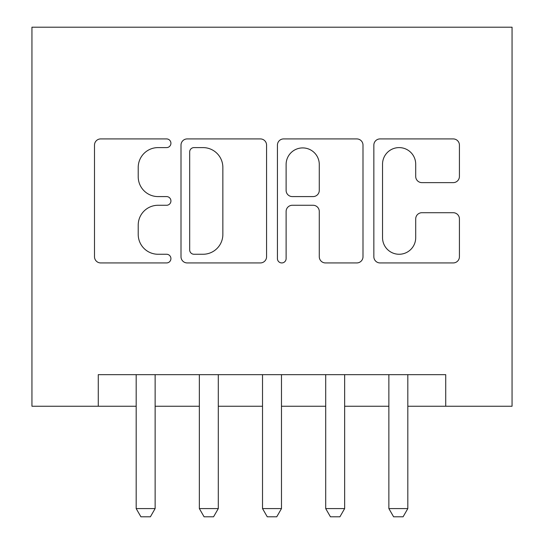 <?xml version="1.0" encoding="UTF-8"?>
<svg xmlns="http://www.w3.org/2000/svg" width="544" height="544" viewBox="0 0 544 544"><rect width="100%" height="100%" fill="white"/><g stroke="black" fill="none" stroke-linecap="round" stroke-linejoin="round"><path stroke-width="0.82" d="M170.925 143.262A4.338 4.338 0 0 0 166.586 138.917L100.701 138.917A6.202 6.202 0 0 0 94.5 145.119L94.5 256.741A6.202 6.202 0 0 0 100.701 262.936L166.586 262.936A4.338 4.338 0 0 0 170.925 258.597A4.338 4.338 0 0 0 166.586 254.259L158.059 254.259A19.842 19.842 0 0 1 138.217 234.416L138.217 225.114A19.842 19.842 0 0 1 158.059 205.272L166.586 205.272A4.338 4.338 0 0 0 170.925 200.926A4.338 4.338 0 0 0 166.586 196.588L158.059 196.588A19.842 19.842 0 0 1 138.217 176.746L138.217 167.443A19.842 19.842 0 0 1 158.059 147.601L166.586 147.601A4.338 4.338 0 0 0 170.925 143.262M453.22 182.634A6.202 6.202 0 0 0 459.422 176.433L459.422 145.119A6.202 6.202 0 0 0 453.22 138.917L380.052 138.917A6.202 6.202 0 0 0 373.85 145.119L373.85 256.741A6.202 6.202 0 0 0 380.052 262.936L453.22 262.936A6.202 6.202 0 0 0 459.422 256.741L459.422 218.912A6.202 6.202 0 0 0 453.22 212.711L421.906 212.711A6.202 6.202 0 0 0 415.704 218.912L415.704 237.667A16.585 16.585 0 0 1 399.119 254.259A16.585 16.585 0 0 1 382.534 237.667L382.534 164.186A16.585 16.585 0 0 1 399.119 147.601A16.585 16.585 0 0 1 415.704 164.186L415.704 176.433A6.202 6.202 0 0 0 421.906 182.634L453.22 182.634M98.274 406.246L98.274 374.66L445.726 374.66L445.726 406.246L512.06 406.246L512.06 27.2L31.94 27.2L31.94 406.246L136.177 406.246M266.574 145.119A6.202 6.202 0 0 0 260.372 138.917L187.204 138.917A6.202 6.202 0 0 0 181.002 145.119L181.002 256.741A6.202 6.202 0 0 0 187.204 262.936L260.372 262.936A6.202 6.202 0 0 0 266.574 256.741L266.574 145.119M283.628 138.917L356.796 138.917A6.202 6.202 0 0 1 362.998 145.119L362.998 256.741A6.202 6.202 0 0 1 356.796 262.936L325.482 262.936A6.202 6.202 0 0 1 319.28 256.741L319.28 211.473A6.202 6.202 0 0 0 313.079 205.272L292.305 205.272A6.202 6.202 0 0 0 286.11 211.473L286.11 258.597A4.338 4.338 0 0 1 281.765 262.936A4.338 4.338 0 0 1 277.426 258.597L277.426 145.119A6.202 6.202 0 0 1 283.628 138.917M155.128 406.246L199.349 406.246M218.3 406.246L262.521 406.246M281.479 406.246L325.7 406.246M344.651 406.246L388.872 406.246M407.823 406.246L445.726 406.246M194.024 147.601A4.338 4.338 0 0 0 189.679 151.939L189.679 249.914A4.338 4.338 0 0 0 194.024 254.259L203.014 254.259A19.842 19.842 0 0 0 222.856 234.416L222.856 167.443A19.842 19.842 0 0 0 203.014 147.601L194.024 147.601M319.28 164.499A16.585 16.585 0 0 0 302.695 147.914A16.585 16.585 0 0 0 286.11 164.499L286.11 190.386A6.202 6.202 0 0 0 292.305 196.588L313.079 196.588A6.202 6.202 0 0 0 319.28 190.386L319.28 164.499M155.128 374.66L155.128 508.586L150.389 516.8L140.916 516.8L136.177 508.586L136.177 374.66M136.177 508.586L155.128 508.586M218.3 374.66L218.3 508.586L213.561 516.8L204.088 516.8L199.349 508.586L199.349 374.66M199.349 508.586L218.3 508.586M281.479 374.66L281.479 508.586L276.74 516.8L267.26 516.8L262.521 508.586L262.521 374.66M262.521 508.586L281.479 508.586M344.651 374.66L344.651 508.586L339.912 516.8L330.439 516.8L325.7 508.586L325.7 374.66M325.7 508.586L344.651 508.586M407.823 374.66L407.823 508.586L403.084 516.8L393.611 516.8L388.872 508.586L388.872 374.66M388.872 508.586L407.823 508.586"/></g></svg>
